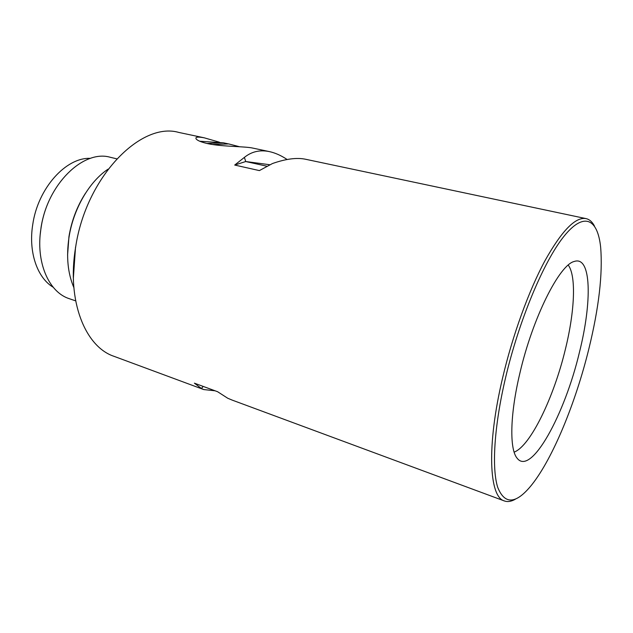 <?xml version="1.0" encoding="UTF-8"?>
<svg xmlns="http://www.w3.org/2000/svg" width="633" height="633" viewBox="0 0 633 633"><rect width="100%" height="100%" fill="white"/><g stroke="black" fill="none" stroke-linecap="round" stroke-linejoin="round"><path stroke-width="0.95" d="M287.137 159.5C281.147 155.512 275.22 152.877 269.357 151.596L252.931 148.122C245.525 146.318 222.001 146.761 207.743 143.651C201.349 142.156 197.504 140.605 196.206 138.999C194.956 136.981 197.638 136.593 204.253 137.82L219.414 142.196M588.817 349.036C598.913 307.812 602.853 273.844 600.638 247.115C597.687 218.986 584.148 211.24 563.963 236.315C543.866 261.184 519.028 320.156 505.435 378.281C494.072 426.753 491.667 468.499 497.72 487.363C504.841 505.094 516.235 504.185 531.91 484.633C553.036 458.007 575.658 402.572 588.817 349.036M515.428 499.16C511.337 501.518 507.642 502.111 504.335 500.932C489.095 497.024 486.445 445.917 502.61 377.893C512.635 335.15 528.832 290.682 544.934 260.764C561.764 230.744 575.46 216.692 586.031 218.607C589.45 219.382 592.266 221.859 594.458 226.036M204.253 137.82L178.822 132.439C140.866 121.307 85.843 177.185 75.596 247.432C66.528 300.889 85.249 346.86 114.035 356.332L203.739 389.564L201.389 388.48L194.402 383.171L217.625 391.732L227.738 398.244L232.248 400.127L504.335 500.932M519.875 373.217C509.858 415.026 509.407 449.715 517.288 458.427C531.332 476 564.85 414.148 579.424 352.328C592.203 301.696 591.491 255.518 574.281 261.461C559.509 264.626 532.717 317.552 519.875 373.217M514.138 452.136C530.62 445.885 554.041 396.851 565.451 348.997C574.645 311.61 576.441 276.138 568.26 265.1M269.357 151.596C259.926 149.641 251.61 151.572 244.393 157.388L234.708 165.055L259.38 170.594L272.483 163.528C285.744 158.875 296.703 157.435 305.343 159.207L586.031 218.607M215.07 390.79L203.739 389.564M73.365 278.164L75.541 247.052M269.927 164.754L245.739 161.534L244.393 157.388M267.047 166.242L245.739 161.534L234.708 165.055M203.217 386.423L201.389 388.48M90.472 158.369C66.172 157.055 37.814 188.183 32.726 224.699C28.287 252.171 37.307 277.855 53.18 287.224M108.124 169.13C89.443 181.402 73.404 208.811 69.021 237.169C66.133 256.531 67.747 273.321 73.855 287.556M85.463 193.271C77.131 206.2 71.624 220.632 68.957 236.576L67.589 255.036M116.741 158.828L110.371 157.308C83.588 149.214 47.095 184.211 41.018 228.204C35.424 262.046 48.788 292.375 69.44 298.744L75.644 300.865M51.178 196.388C46.185 206.041 42.822 216.312 41.09 227.192L40.267 234.091M32.512 226.139L32.766 224.391M239.575 146.745L228.679 143.92L212.561 144.53M206.912 143.469L223.441 142.813L228.125 143.841M223.647 142.844L199.719 141.23"/></g></svg>
